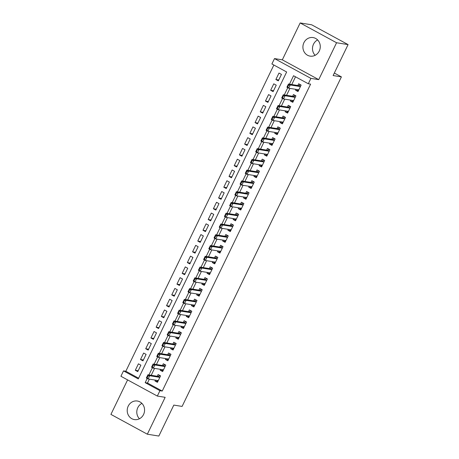 <?xml version="1.0" encoding="UTF-8"?>
<svg xmlns="http://www.w3.org/2000/svg" width="459" height="459" viewBox="0 0 459 459"><rect width="100%" height="100%" fill="white"/><g stroke="black" fill="none" stroke-linecap="round" stroke-linejoin="round"><path stroke-width="0.69" d="M315.149 55.304A9.398 8.664 99.1 0 1 313.497 44.213A9.398 8.664 99.1 0 1 317.617 39.927M303.915 42.676A9.398 8.664 -80.9 0 0 310.106 56.13A9.398 8.664 -80.9 0 0 319.269 51.024A9.398 8.664 -80.9 0 0 313.078 37.569A9.398 8.664 -80.9 0 0 303.915 42.676M141.917 403.381A9.398 8.664 -80.9 0 0 137.798 407.667A9.398 8.664 -80.9 0 0 139.45 418.763M128.216 406.129A9.398 8.664 -80.9 0 0 134.407 419.583A9.398 8.664 -80.9 0 0 143.569 414.477A9.398 8.664 -80.9 0 0 137.379 401.028A9.398 8.664 -80.9 0 0 128.216 406.129M149.347 379.157L147.477 383.024L162.239 391.051L159.939 390.684L157.334 396.065L120.924 376.265L123.523 370.883L138.285 378.91L286.657 71.988L271.894 63.962L274.499 58.58L310.909 78.38L308.305 83.762L293.542 75.735L289.474 84.158M282.325 59.836L318.735 79.636L336.567 42.75L348.083 44.598L311.667 24.797L300.157 22.95L282.325 59.836L274.499 58.58M127.602 379.897L110.917 414.402L147.333 434.203L165.16 397.322L157.334 396.065M273.857 65.035L125.829 371.251L123.523 370.883M336.567 42.75L300.157 22.95M348.083 44.598L333.114 75.557L341.404 76.882L182.103 406.416L173.812 405.09L158.843 436.05L147.333 434.203M295.963 89.362L295.544 90.222L298.006 91.559L301.133 85.099L298.671 83.762L297.828 85.5M290.759 100.131L290.34 100.991L292.802 102.328L295.923 95.868L293.462 94.531L292.624 96.27M285.55 110.9L285.137 111.761L287.598 113.098L290.719 106.637L288.258 105.3L287.42 107.039M280.346 121.669L279.927 122.53L282.388 123.867L285.515 117.406L283.054 116.07L282.21 117.808M275.142 132.439L274.723 133.299L277.184 134.636L280.306 128.176L277.844 126.839L277.007 128.577M269.932 143.208L269.519 144.069L271.975 145.405L275.102 138.945L272.64 137.608L271.803 139.347M264.728 153.977L264.309 154.838L266.771 156.175L269.892 149.714L267.436 148.377L266.593 150.116M259.524 164.747L259.106 165.607L261.567 166.944L264.688 160.484L262.227 159.147L261.389 160.885M254.315 175.516L253.902 176.376L256.357 177.713L259.484 171.253L257.023 169.916L256.185 171.655M249.111 186.285L248.692 187.146L251.153 188.483L254.275 182.022L251.819 180.685L250.975 182.424M243.907 197.049L243.488 197.915L245.949 199.252L249.071 192.791L246.609 191.455L245.772 193.187M238.697 207.818L238.284 208.684L240.74 210.021L243.867 203.561L241.405 202.224L240.562 203.957M233.493 218.587L233.074 219.454L235.536 220.79L238.657 214.33L236.201 212.987L235.358 214.726M228.284 229.357L227.871 230.223L230.332 231.56L233.453 225.099L230.992 223.757L230.154 225.495M223.08 240.126L222.661 240.992L225.122 242.329L228.249 235.869L225.788 234.526L224.944 236.265M217.876 250.895L217.457 251.762L219.918 253.098L223.04 246.638L220.578 245.295L219.741 247.034M212.666 261.664L212.253 262.525L214.714 263.868L217.836 257.407L215.374 256.065L214.537 257.803M207.462 272.434L207.043 273.294L209.505 274.637L212.632 268.171L210.17 266.834L209.327 268.572M202.258 283.203L201.84 284.064L204.301 285.406L207.422 278.94L204.961 277.603L204.123 279.342M197.049 293.972L196.636 294.833L199.091 296.175L202.218 289.709L199.757 288.372L198.919 290.111M191.845 304.742L191.426 305.602L193.887 306.939L197.014 300.479L194.553 299.142L193.709 300.88M186.641 315.511L186.222 316.371L188.683 317.708L191.805 311.248L189.343 309.911L188.506 311.65M181.431 326.28L181.018 327.141L183.474 328.478L186.601 322.017L184.139 320.68L183.302 322.419M176.227 337.049L175.808 337.91L178.27 339.247L181.391 332.786L178.935 331.45L178.092 333.188M171.023 347.819L170.605 348.679L173.066 350.016L176.187 343.556L173.726 342.219L172.888 343.957M165.814 358.588L165.401 359.449L167.856 360.785L170.983 354.325L168.522 352.988L167.678 354.727M160.61 369.357L160.191 370.218L162.652 371.555L165.774 365.094L163.318 363.757L162.475 365.496M138.188 370.746L135.302 370.287L138.429 363.821L140.89 365.163L137.763 371.624L135.302 370.287M143.392 359.976L140.511 359.517L143.633 353.051L146.094 354.394L142.973 360.854L140.511 359.517M148.601 349.207L145.715 348.748L148.842 342.282L151.298 343.625L148.177 350.085L145.715 348.748M153.805 338.438L150.919 337.979L154.046 331.518L156.508 332.855L153.381 339.316L150.919 337.979M159.009 327.669L156.129 327.21L159.25 320.749L161.711 322.086L158.59 328.546L156.129 327.21M164.219 316.899L161.333 316.44L164.46 309.98L166.915 311.317L163.794 317.777L161.333 316.44M169.423 306.13L166.542 305.671L169.664 299.211L172.125 300.547L168.998 307.008L166.542 305.671M174.627 295.361L171.746 294.902L174.868 288.441L177.329 289.778L174.208 296.239L171.746 294.902M179.836 284.591L176.95 284.132L180.077 277.672L182.533 279.009L179.412 285.469L176.95 284.132M185.04 273.822L182.16 273.363L185.281 266.903L187.742 268.24L184.616 274.7L182.16 273.363M190.25 263.059L187.364 262.594L190.485 256.133L192.946 257.47L189.825 263.931L187.364 262.594M195.454 252.289L192.568 251.825L195.695 245.364L198.156 246.701L195.029 253.161L192.568 251.825M200.658 241.52L197.777 241.055L200.899 234.595L203.36 235.932L200.233 242.392L197.777 241.055M205.867 230.751L202.981 230.286L206.102 223.826L208.564 225.162L205.443 231.623L202.981 230.286M211.071 219.981L208.185 219.517L211.312 213.056L213.774 214.393L210.647 220.854L208.185 219.517M216.275 209.212L213.395 208.747L216.516 202.287L218.977 203.624L215.856 210.084L213.395 208.747M221.485 198.443L218.599 197.978L221.72 191.518L224.181 192.855L221.06 199.315L218.599 197.978M226.689 187.674L223.803 187.209L226.93 180.748L229.391 182.085L226.264 188.546L223.803 187.209M231.893 176.904L229.012 176.44L232.134 169.979L234.595 171.316L231.474 177.782L229.012 176.44M237.102 166.135L234.216 165.67L237.343 159.21L239.799 160.547L236.678 167.013L234.216 165.67M242.306 155.366L239.426 154.901L242.547 148.441L245.008 149.777L241.882 156.244L239.426 154.901M247.51 144.596L244.63 144.132L247.751 137.671L250.212 139.008L247.091 145.474L244.63 144.132M252.72 133.827L249.834 133.368L252.961 126.902L255.416 128.245L252.295 134.705L249.834 133.368M257.924 123.058L255.043 122.599L258.165 116.133L260.626 117.475L257.499 123.936L255.043 122.599M263.133 112.289L260.247 111.83L263.368 105.363L265.83 106.706L262.709 113.166L260.247 111.83M268.337 101.519L265.451 101.06L268.578 94.594L271.034 95.937L267.913 102.397L265.451 101.06M273.541 90.75L270.661 90.291L273.782 83.831L276.243 85.167L273.116 91.628L270.661 90.291M125.829 371.251L138.624 378.21M278.326 80.859L281.447 74.398L278.986 73.061L275.865 79.522L278.326 80.859M162.239 391.051L310.605 84.135L308.305 83.762M295.51 76.808L291.775 84.531M289.91 88.392L286.571 95.3M284.7 99.161L281.361 106.069M279.497 109.93L276.157 116.838M274.293 120.7L270.953 127.608M269.083 131.469L265.744 138.377M263.879 142.238L260.54 149.146M258.669 153.008L255.33 159.91M253.466 163.771L250.126 170.679M248.262 174.54L244.922 181.448M243.052 185.31L239.713 192.218M237.848 196.079L234.509 202.987M232.644 206.848L229.305 213.756M227.434 217.618L224.095 224.526M222.231 228.387L218.891 235.295M217.027 239.156L213.687 246.064M211.817 249.925L208.478 256.833M206.613 260.695L203.274 267.603M201.409 271.464L198.07 278.372M196.2 282.233L192.86 289.141M190.996 293.003L187.656 299.911M185.786 303.772L182.447 310.68M180.582 314.541L177.243 321.449M175.378 325.311L172.039 332.218M170.169 336.08L166.829 342.988M164.965 346.849L161.625 353.757M159.761 357.618L156.421 364.526M154.551 368.388L151.212 375.296M155.4 380.127L154.987 380.987L157.448 382.324L160.57 375.864L158.108 374.527L157.271 376.265M341.404 76.882L334.33 73.038M318.735 79.636L310.909 78.38M147.201 378.457L145.176 382.657L159.939 390.684M287.764 87.698L284.264 94.927M282.555 98.467L279.061 105.696M277.351 109.231L273.857 116.466M272.147 120L268.647 127.235M266.937 130.769L263.443 138.004M261.733 141.538L258.233 148.773M256.529 152.308L253.029 159.543M251.32 163.077L247.826 170.312M246.116 173.846L242.616 181.081M240.912 184.616L237.412 191.851M235.702 195.385L232.208 202.62M230.498 206.154L226.998 213.389M225.294 216.923L221.795 224.158M220.085 227.693L216.591 234.928M214.881 238.462L211.381 245.697M209.671 249.231L206.177 256.466M204.467 260.001L200.973 267.236M199.263 270.77L195.763 278.005M194.054 281.539L190.56 288.774M188.85 292.308L185.356 299.543M183.646 303.078L180.146 310.313M178.436 313.847L174.942 321.082M173.232 324.616L169.732 331.846M168.028 335.386L164.529 342.615M162.819 346.155L159.325 353.384M157.615 356.918L154.115 364.153M152.411 367.688L148.911 374.923M147.477 383.024L145.176 382.657M157.867 381.452L154.987 380.987M278.751 79.981L275.865 79.522M163.077 370.683L160.191 370.218M168.281 359.913L165.401 359.449M173.485 349.144L170.605 348.679M178.694 338.375L175.808 337.91M183.898 327.606L181.018 327.141M189.108 316.836L186.222 316.371M194.312 306.067L191.426 305.602M199.516 295.298L196.636 294.833M204.725 284.528L201.84 284.064M209.929 273.759L207.043 273.294M215.133 262.99L212.253 262.525M220.343 252.221L217.457 251.762M225.547 241.451L222.661 240.992M230.751 230.682L227.871 230.223M235.96 219.913L233.074 219.454M241.164 209.143L238.284 208.684M246.368 198.374L243.488 197.915M251.578 187.605L248.692 187.146M256.782 176.835L253.902 176.376M261.991 166.066L259.106 165.607M267.195 155.297L264.309 154.838M272.399 144.533L269.519 144.069M277.609 133.764L274.723 133.299M282.813 122.995L279.927 122.53M288.017 112.225L285.137 111.761M293.226 101.456L290.34 100.991M298.43 90.687L295.544 90.222M157.982 381.211L157.219 380.574M159.721 375.405L159.531 375.789M158.286 380.591A1.205 0.442 118.5 0 0 158.252 380.58L148.119 378.956L146.346 377.992L147.913 374.762L158.039 376.386A1.205 0.442 118.5 0 0 158.206 376.357L159.738 375.364L159.606 375.76M147.66 375.875L146.88 377.493L147.173 377.654L147.953 376.036L147.66 375.875L147.913 374.762L149.68 375.726L159.812 377.35A1.205 0.442 118.5 0 0 159.852 377.355M147.953 376.036L149.68 375.726L148.119 378.956L147.173 377.654M146.346 377.992L146.88 377.493M163.192 370.442L162.429 369.805M164.924 364.635L164.741 365.02M163.49 369.822A1.205 0.442 118.5 0 0 163.456 369.811L153.323 368.187L151.556 367.223L153.117 363.993L163.249 365.616A1.205 0.442 118.5 0 0 163.41 365.588L164.942 364.595L164.81 364.991M152.864 365.106L152.084 366.724L152.377 366.884L153.163 365.266L152.864 365.106L153.117 363.993L154.89 364.957L165.016 366.58A1.205 0.442 118.5 0 0 165.056 366.586M153.163 365.266L154.89 364.957L153.323 368.187L152.377 366.884M151.556 367.223L152.084 366.724M168.396 359.672L167.633 359.036M170.134 353.866L169.945 354.25M168.694 359.053A1.205 0.442 118.5 0 0 168.665 359.041L158.533 357.418L156.76 356.459L158.321 353.223L168.453 354.847A1.205 0.442 118.5 0 0 168.619 354.818L170.151 353.832L170.019 354.222M158.068 354.337L157.288 355.954L157.586 356.115L158.366 354.497L158.068 354.337L158.321 353.223L160.093 354.187L170.226 355.811A1.205 0.442 118.5 0 0 170.26 355.817M158.366 354.497L160.093 354.187L158.533 357.418L157.586 356.115M156.76 356.459L157.288 355.954M173.6 348.909L172.836 348.266M175.338 343.097L175.149 343.481M173.841 348.272L173.898 348.301A1.205 0.442 118.5 0 0 173.869 348.272L163.737 346.648L161.964 345.69L163.53 342.454L173.657 344.078A1.205 0.442 118.5 0 0 173.823 344.055L175.355 343.062L175.223 343.452M163.278 343.567L162.497 345.185L162.79 345.346L163.57 343.728L163.278 343.567L163.53 342.454L165.297 343.418L175.43 345.042A1.205 0.442 118.5 0 0 175.47 345.048M163.57 343.728L165.297 343.418L163.737 346.648L162.79 345.346M161.964 345.69L162.497 345.185M178.809 338.14L178.046 337.497M180.542 332.327L180.358 332.712M179.108 337.514A1.205 0.442 118.5 0 0 179.073 337.503L168.941 335.879L167.174 334.921L168.734 331.691L178.867 333.309A1.205 0.442 118.5 0 0 179.027 333.286L180.559 332.293L180.427 332.683M168.482 332.804L167.701 334.416L168 334.577L168.78 332.964L168.482 332.804L168.734 331.691L170.507 332.649L180.639 334.272A1.205 0.442 118.5 0 0 180.674 334.278M168.78 332.964L170.507 332.649L168.941 335.879L168 334.577M167.174 334.921L167.701 334.416M184.013 327.37L183.25 326.728M185.752 321.558L185.562 321.943M184.254 326.733L184.306 326.762A1.205 0.442 118.5 0 0 184.283 326.739L174.15 325.115L172.377 324.152L173.938 320.921L184.07 322.545A1.205 0.442 118.5 0 0 184.237 322.516L185.769 321.524L185.637 321.914M173.691 322.034L172.905 323.647L173.204 323.807L173.984 322.195L173.938 320.921L175.711 321.879L185.843 323.503A1.205 0.442 118.5 0 0 185.878 323.509M173.984 322.195L175.711 321.879L174.15 325.115L173.204 323.807M172.377 324.152L172.905 323.647M189.217 316.601L188.454 315.958M190.955 310.789L190.766 311.173M189.521 315.976A1.205 0.442 118.5 0 0 189.487 315.97L179.354 314.346L177.581 313.382L179.148 310.152L189.274 311.776A1.205 0.442 118.5 0 0 189.441 311.747L190.973 310.754L190.841 311.145M178.895 311.265L178.115 312.877L178.408 313.038L179.188 311.426L178.895 311.265L179.148 310.152L180.915 311.116L191.047 312.734A1.205 0.442 118.5 0 0 191.087 312.74M179.188 311.426L180.915 311.116L179.354 314.346L178.408 313.038M177.581 313.382L178.115 312.877M194.427 305.832L193.664 305.189M196.159 300.02L195.976 300.404M194.725 305.206A1.205 0.442 118.5 0 0 194.691 305.201L184.564 303.577L182.791 302.613L184.352 299.383L194.484 301.006A1.205 0.442 118.5 0 0 194.645 300.978L196.177 299.985L196.05 300.375M184.099 300.496L183.319 302.108L183.617 302.269L184.398 300.656L184.099 300.496L184.352 299.383L186.124 300.347L196.257 301.97A1.205 0.442 118.5 0 0 196.291 301.97M184.398 300.656L186.124 300.347L184.564 303.577L183.617 302.269M182.791 302.613L183.319 302.108M199.631 295.062L198.867 294.42M201.369 289.25L201.18 289.635M199.872 294.426L199.923 294.454A1.205 0.442 118.5 0 0 199.9 294.431L189.768 292.808L187.995 291.844L189.556 288.613L199.688 290.237A1.205 0.442 118.5 0 0 199.854 290.208L201.386 289.216L201.254 289.606M189.309 289.727L188.529 291.339L188.821 291.499L189.601 289.887L189.556 288.613L191.328 289.577L201.461 291.201A1.205 0.442 118.5 0 0 201.495 291.201M189.601 289.887L191.328 289.577L189.768 292.808L188.821 291.499M187.995 291.844L188.529 291.339M204.834 284.293L204.071 283.651M206.573 278.481L206.389 278.871M205.139 283.668A1.205 0.442 118.5 0 0 205.104 283.662L194.972 282.038L193.205 281.074L194.765 277.844L204.898 279.468A1.205 0.442 118.5 0 0 205.058 279.439L206.59 278.447L206.458 278.837M194.513 278.957L193.732 280.569L194.025 280.73L194.805 279.118L194.513 278.957L194.765 277.844L196.532 278.808L206.665 280.432A1.205 0.442 118.5 0 0 206.705 280.432M194.805 279.118L196.532 278.808L194.972 282.038L194.025 280.73M193.205 281.074L193.732 280.569M210.044 273.524L209.281 272.881M211.783 267.712L211.593 268.102M210.285 272.887L210.337 272.916A1.205 0.442 118.5 0 0 210.308 272.893L200.181 271.269L198.408 270.305L199.969 267.075L210.102 268.699A1.205 0.442 118.5 0 0 210.268 268.67L211.794 267.677L211.668 268.067M199.717 268.188L198.936 269.8L199.235 269.961L200.015 268.349L199.717 268.188L199.969 267.075L201.742 268.039L211.874 269.662A1.205 0.442 118.5 0 0 211.909 269.662M200.015 268.349L201.742 268.039L200.181 271.269L199.235 269.961M198.408 270.305L198.936 269.8M215.248 262.755L214.485 262.112M216.987 256.942L216.797 257.333M215.552 262.129A1.205 0.442 118.5 0 0 215.518 262.123L205.385 260.5L203.612 259.536L205.173 256.306L215.305 257.929A1.205 0.442 118.5 0 0 215.472 257.901L217.004 256.908L216.872 257.298M204.926 257.419L204.146 259.031L204.439 259.192L205.219 257.579L205.173 256.306L206.946 257.269L217.078 258.893A1.205 0.442 118.5 0 0 217.113 258.893M205.219 257.579L206.946 257.269L205.385 260.5L204.439 259.192M203.612 259.536L204.146 259.031M220.458 251.985L219.689 251.343M222.19 246.173L222.007 246.563M220.756 251.36A1.205 0.442 118.5 0 0 220.722 251.354L210.589 249.73L208.822 248.767L210.383 245.536L220.515 247.16A1.205 0.442 118.5 0 0 220.676 247.131L222.208 246.139L222.076 246.529M210.13 246.649L209.35 248.262L209.643 248.422L210.429 246.81L210.13 246.649L210.383 245.536L212.156 246.5L222.282 248.124A1.205 0.442 118.5 0 0 222.322 248.124M210.429 246.81L212.156 246.5L210.589 249.73L209.643 248.422M208.822 248.767L209.35 248.262M225.662 241.216L224.899 240.579M227.4 235.404L227.211 235.794M225.96 240.591A1.205 0.442 118.5 0 0 225.931 240.585L215.799 238.961L214.026 237.997L215.587 234.767L225.719 236.391A1.205 0.442 118.5 0 0 225.885 236.362L227.417 235.369L227.285 235.76M215.334 235.88L214.554 237.492L214.852 237.653L215.632 236.041L215.334 235.88L215.587 234.767L217.359 235.731L227.492 237.355A1.205 0.442 118.5 0 0 227.526 237.355M215.632 236.041L217.359 235.731L215.799 238.961L214.852 237.653M214.026 237.997L214.554 237.492M230.866 230.447L230.102 229.81M232.604 224.635L232.415 225.025M231.17 229.821A1.205 0.442 118.5 0 0 231.135 229.816L221.003 228.192L219.23 227.228L220.796 223.998L230.923 225.621A1.205 0.442 118.5 0 0 231.089 225.593L232.621 224.6L232.489 224.99M220.544 225.111L219.763 226.729L220.056 226.884L220.836 225.271L220.544 225.111L220.796 223.998L222.563 224.962L232.696 226.585A1.205 0.442 118.5 0 0 232.736 226.585M220.836 225.271L222.563 224.962L221.003 228.192L220.056 226.884M219.23 227.228L219.763 226.729M236.075 219.677L235.312 219.041M237.808 213.865L237.624 214.255M236.374 219.052A1.205 0.442 118.5 0 0 236.339 219.046L226.207 217.423L224.44 216.459L226 213.228L236.133 214.852A1.205 0.442 118.5 0 0 236.293 214.823L237.825 213.831L237.693 214.221M225.748 214.342L224.967 215.959L225.26 216.12L226.046 214.502L225.748 214.342L226 213.228L227.773 214.192L237.9 215.816A1.205 0.442 118.5 0 0 237.94 215.816M226.046 214.502L227.773 214.192L226.207 217.423L225.26 216.12M224.44 216.459L224.967 215.959M241.279 208.908L240.516 208.271M243.018 203.096L242.828 203.486M241.52 208.271L241.572 208.3A1.205 0.442 118.5 0 0 241.549 208.277L231.416 206.653L229.643 205.689L231.204 202.459L241.336 204.083A1.205 0.442 118.5 0 0 241.503 204.054L243.035 203.062L242.903 203.452M230.952 203.572L230.171 205.19L230.47 205.351L231.25 203.733L230.952 203.572L231.204 202.459L232.977 203.423L243.109 205.047A1.205 0.442 118.5 0 0 243.144 205.047M231.25 203.733L232.977 203.423L231.416 206.653L230.47 205.351M229.643 205.689L230.171 205.19M246.483 198.139L245.72 197.502M248.221 192.327L248.032 192.717M246.787 197.519A1.205 0.442 118.5 0 0 246.753 197.508L236.62 195.884L234.847 194.92L236.414 191.69L246.54 193.314A1.205 0.442 118.5 0 0 246.707 193.285L248.239 192.292L248.107 192.682M236.161 192.803L235.381 194.421L235.674 194.582L236.454 192.964L236.161 192.803L236.414 191.69L238.181 192.654L248.313 194.277A1.205 0.442 118.5 0 0 248.353 194.277M236.454 192.964L238.181 192.654L236.62 195.884L235.674 194.582M234.847 194.92L235.381 194.421M251.693 187.37L250.93 186.733M253.425 181.557L253.242 181.948M251.934 186.733L251.985 186.761A1.205 0.442 118.5 0 0 251.957 186.738L241.824 185.115L240.057 184.151L241.618 180.921L251.75 182.544A1.205 0.442 118.5 0 0 251.911 182.516L253.443 181.523L253.311 181.913M241.365 182.034L240.585 183.652L240.883 183.812L241.663 182.194L241.365 182.034L241.618 180.921L243.39 181.884L253.523 183.508A1.205 0.442 118.5 0 0 253.557 183.508M241.663 182.194L243.39 181.884L241.824 185.115L240.883 183.812M240.057 184.151L240.585 183.652M256.897 176.6L256.133 175.963M258.635 170.788L258.446 171.178M257.201 175.981A1.205 0.442 118.5 0 0 257.166 175.969L247.034 174.345L245.261 173.382L246.822 170.151L256.954 171.775A1.205 0.442 118.5 0 0 257.12 171.746L258.652 170.754L258.52 171.144M246.575 171.264L245.789 172.882L246.087 173.043L246.867 171.425L246.822 170.151L248.594 171.115L258.727 172.739A1.205 0.442 118.5 0 0 258.761 172.739M246.867 171.425L248.594 171.115L247.034 174.345L246.087 173.043M245.261 173.382L245.789 172.882M262.1 165.831L261.337 165.194M263.839 160.019L263.65 160.409M262.341 165.194L262.399 165.223A1.205 0.442 118.5 0 0 262.37 165.2L252.238 163.576L250.465 162.612L252.031 159.382L262.158 161.006A1.205 0.442 118.5 0 0 262.324 160.977L263.856 159.984L263.724 160.38M251.779 160.495L250.998 162.113L251.291 162.274L252.071 160.656L251.779 160.495L252.031 159.382L253.798 160.346L263.931 161.97A1.205 0.442 118.5 0 0 263.971 161.975M252.071 160.656L253.798 160.346L252.238 163.576L251.291 162.274M250.465 162.612L250.998 162.113M267.31 155.062L266.547 154.425M269.043 149.25L268.859 149.64M267.551 154.425L267.603 154.459A1.205 0.442 118.5 0 0 267.574 154.431L257.447 152.807L255.674 151.843L257.235 148.613L267.368 150.236A1.205 0.442 118.5 0 0 267.528 150.208L269.06 149.215L268.934 149.611M256.983 149.726L256.202 151.344L256.501 151.504L257.281 149.886L256.983 149.726L257.235 148.613L259.008 149.577L269.14 151.2A1.205 0.442 118.5 0 0 269.175 151.206M257.281 149.886L259.008 149.577L257.447 152.807L256.501 151.504M255.674 151.843L256.202 151.344M272.514 144.292L271.751 143.656M274.252 138.48L274.063 138.87M272.818 143.673A1.205 0.442 118.5 0 0 272.784 143.661L262.651 142.038L260.878 141.074L262.439 137.843L272.571 139.467A1.205 0.442 118.5 0 0 272.738 139.438L274.27 138.446L274.138 138.842M262.192 138.957L261.412 140.574L261.705 140.735L262.485 139.117L262.439 137.843L264.212 138.807L274.344 140.431A1.205 0.442 118.5 0 0 274.379 140.437M262.485 139.117L264.212 138.807L262.651 142.038L261.705 140.735M260.878 141.074L261.412 140.574M277.718 133.523L276.955 132.886M279.456 127.717L279.273 128.101M277.959 132.892L278.016 132.921A1.205 0.442 118.5 0 0 277.988 132.892L267.855 131.268L266.088 130.304L267.649 127.074L277.781 128.698A1.205 0.442 118.5 0 0 277.942 128.669L279.474 127.677L279.342 128.072M267.396 128.187L266.616 129.805L266.909 129.966L267.689 128.348L267.396 128.187L267.649 127.074L269.416 128.038L279.548 129.662A1.205 0.442 118.5 0 0 279.588 129.667M267.689 128.348L269.416 128.038L267.855 131.268L266.909 129.966M266.088 130.304L266.616 129.805M282.928 122.754L282.165 122.117M284.666 116.947L284.477 117.332M283.226 122.134A1.205 0.442 118.5 0 0 283.192 122.123L273.065 120.499L271.292 119.535L272.853 116.305L282.985 117.929A1.205 0.442 118.5 0 0 283.146 117.9L284.678 116.907L284.551 117.303M272.6 117.418L271.82 119.036L272.118 119.197L272.898 117.579L272.6 117.418L272.853 116.305L274.625 117.269L284.758 118.892A1.205 0.442 118.5 0 0 284.792 118.898M272.898 117.579L274.625 117.269L273.065 120.499L272.118 119.197M271.292 119.535L271.82 119.036M288.132 111.985L287.368 111.348M289.87 106.178L289.681 106.563M288.436 111.365A1.205 0.442 118.5 0 0 288.401 111.353L278.269 109.73L276.496 108.772L278.056 105.536L288.189 107.159A1.205 0.442 118.5 0 0 288.355 107.131L289.887 106.144L289.755 106.534M277.81 106.649L277.029 108.267L277.322 108.427L278.102 106.809L278.056 105.536L279.829 106.499L289.962 108.123A1.205 0.442 118.5 0 0 289.996 108.129M278.102 106.809L279.829 106.499L278.269 109.73L277.322 108.427M276.496 108.772L277.029 108.267M293.341 101.221L292.572 100.578M295.074 95.409L294.89 95.793M293.576 100.584L293.634 100.613A1.205 0.442 118.5 0 0 293.605 100.584L283.473 98.96L281.706 98.002L283.266 94.766L293.399 96.39A1.205 0.442 118.5 0 0 293.559 96.367L295.091 95.374L294.959 95.765M283.014 95.879L282.233 97.497L282.526 97.658L283.306 96.04L283.014 95.879L283.266 94.766L285.039 95.73L295.166 97.354A1.205 0.442 118.5 0 0 295.206 97.36M283.306 96.04L285.039 95.73L283.473 98.96L282.526 97.658M281.706 98.002L282.233 97.497M298.545 90.452L297.782 89.809M300.284 84.64L300.094 85.024M298.843 89.826A1.205 0.442 118.5 0 0 298.815 89.815L288.682 88.197L286.909 87.233L288.47 84.003L298.602 85.626A1.205 0.442 118.5 0 0 298.769 85.598L300.301 84.605L300.169 84.995M288.218 85.116L287.437 86.728L287.736 86.889L288.516 85.276L288.218 85.116L288.47 84.003L290.243 84.961L300.375 86.585A1.205 0.442 118.5 0 0 300.41 86.59M288.516 85.276L290.243 84.961L288.682 88.197L287.736 86.889M286.909 87.233L287.437 86.728M159.887 377.275L158.206 376.357M159.812 377.35L158.039 376.386M165.097 366.506L163.41 365.588M165.016 366.58L163.249 365.616M170.3 355.736L168.619 354.818M170.226 355.811L168.453 354.847M175.504 344.967L173.823 344.055M175.43 345.042L173.657 344.078M180.714 334.198L179.027 333.286M180.639 334.272L178.867 333.309M185.918 323.429L184.237 322.516M185.843 323.503L184.07 322.545M191.122 312.659L189.441 311.747M191.047 312.734L189.274 311.776M196.332 301.89L194.645 300.978M196.257 301.97L194.484 301.006M201.535 291.121L199.854 290.208M201.461 291.201L199.688 290.237M206.739 280.351L205.058 279.439M206.665 280.432L204.898 279.468M211.949 269.582L210.268 268.67M211.874 269.662L210.102 268.699M217.153 258.813L215.472 257.901M217.078 258.893L215.305 257.929M222.357 248.044L220.676 247.131M222.282 248.124L220.515 247.16M227.566 237.274L225.885 236.362M227.492 237.355L225.719 236.391M232.77 226.505L231.089 225.593M232.696 226.585L230.923 225.621M237.98 215.741L236.293 214.823M237.9 215.816L236.133 214.852M243.184 204.972L241.503 204.054M243.109 205.047L241.336 204.083M248.388 194.203L246.707 193.285M248.313 194.277L246.54 193.314M253.597 183.434L251.911 182.516M253.523 183.508L251.75 182.544M258.801 172.664L257.12 171.746M258.727 172.739L256.954 171.775M264.005 161.895L262.324 160.977M263.931 161.97L262.158 161.006M269.215 151.126L267.528 150.208M269.14 151.2L267.368 150.236M274.419 140.356L272.738 139.438M274.344 140.431L272.571 139.467M279.623 129.587L277.942 128.669M279.548 129.662L277.781 128.698M284.832 118.818L283.146 117.9M284.758 118.892L282.985 117.929M290.036 108.049L288.355 107.131M289.962 108.123L288.189 107.159M295.24 97.279L293.559 96.367M295.166 97.354L293.399 96.39M300.45 86.51L298.769 85.598M300.375 86.585L298.602 85.626"/></g></svg>
